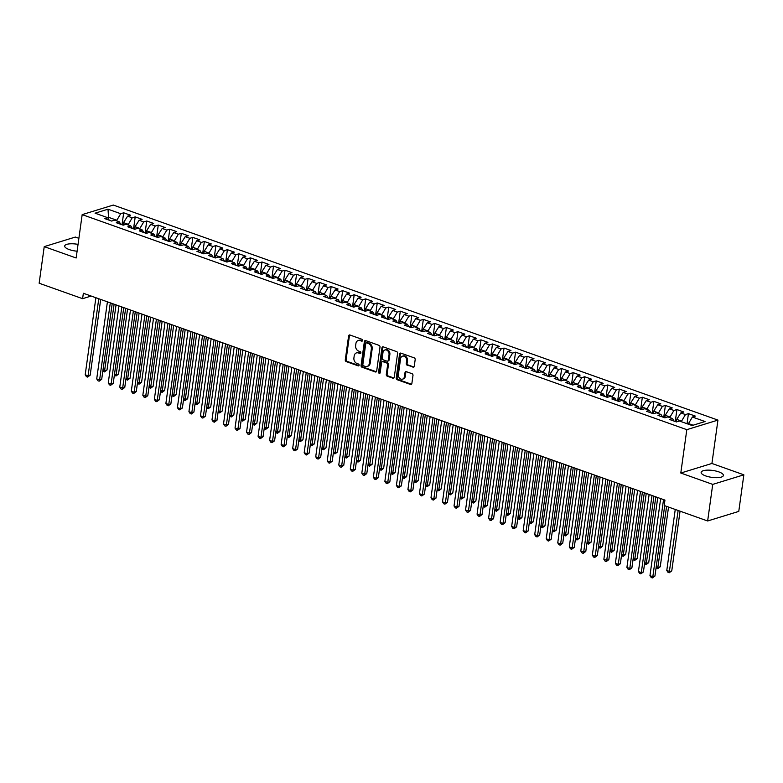 <?xml version="1.0" encoding="UTF-8"?>
<svg xmlns="http://www.w3.org/2000/svg" width="783" height="783" viewBox="0 0 783 783"><rect width="100%" height="100%" fill="white"/><g stroke="black" fill="none" stroke-linecap="round" stroke-linejoin="round"><path stroke-width="1.17" d="M362.598 340.488A0.989 0.783 -107.1 0 0 361.932 339.274L349.913 334.997A1.409 1.116 -107.1 0 0 348.601 335.927L345.274 359.867A1.409 1.116 -107.1 0 0 346.223 361.599L358.242 365.876A0.989 0.783 -107.1 0 0 358.497 364.017L356.94 363.459A4.522 3.572 -107.1 0 1 353.916 357.919L354.19 355.922A4.522 3.572 -107.1 0 1 356.48 352.888A4.522 3.572 -107.1 0 1 358.399 352.957L359.955 353.505A0.989 0.783 -107.1 0 0 360.219 351.645L358.663 351.087A4.522 3.572 -107.1 0 1 355.629 345.548L355.913 343.551A4.522 3.572 -107.1 0 1 358.203 340.517A4.522 3.572 -107.1 0 1 360.121 340.585L361.677 341.134A0.989 0.783 -107.1 0 0 362.598 340.488M718.823 471.885A11.226 3.484 7.9 0 0 707.44 470.133A11.226 3.484 7.9 0 0 701.147 472.364A11.226 3.484 7.9 0 0 705.698 475.927A11.226 3.484 7.9 0 0 717.091 477.679A11.226 3.484 7.9 0 0 723.384 475.447A11.226 3.484 7.9 0 0 718.823 471.885M78.046 244.384A11.226 3.484 7.9 0 0 64.695 246.009A11.226 3.484 7.9 0 0 69.247 249.571A11.226 3.484 7.9 0 0 77.096 251.206M412.925 367.247A1.409 1.116 -107.1 0 0 414.246 366.317L415.176 359.603A1.409 1.116 -107.1 0 0 414.227 357.87L400.876 353.123A1.409 1.116 -107.1 0 0 399.565 354.053L396.237 377.993A1.409 1.116 -107.1 0 0 397.187 379.726L410.537 384.473A1.409 1.116 -107.1 0 0 411.858 383.553L412.984 375.429A1.409 1.116 -107.1 0 0 412.034 373.697L406.318 371.671A1.409 1.116 -107.1 0 0 405.007 372.6L404.449 376.623A3.778 2.995 -107.1 0 1 402.531 379.158A3.778 2.995 -107.1 0 1 399.487 378.101A3.778 2.995 -107.1 0 1 398.39 374.47L400.583 358.702A3.778 2.995 -107.1 0 1 402.491 356.167A3.778 2.995 -107.1 0 1 405.535 357.224A3.778 2.995 -107.1 0 1 406.631 360.855L406.269 363.488A1.409 1.116 -107.1 0 0 407.219 365.221L413.767 366.992A1.409 1.116 -107.1 0 0 413.913 367.031M712.726 484.393L743.85 474.821L711.923 463.467L680.799 473.03L712.726 484.393L707.646 520.979L664.19 505.524L664.943 500.102L83.35 293.263L82.607 298.685L91.18 296.043M680.799 473.03L686.808 429.661L82.176 214.62L113.3 205.058L717.942 420.099L686.808 429.661M78.887 238.326L75.354 237.063L44.23 246.635L76.157 257.989L82.176 214.62M44.23 246.635L39.15 283.231L82.607 298.685M379.99 347.094A1.409 1.116 -107.1 0 0 379.041 345.362L365.7 340.605A1.409 1.116 -107.1 0 0 364.379 341.535L361.061 365.485A1.409 1.116 -107.1 0 0 362 367.217L375.351 371.964A1.409 1.116 -107.1 0 0 376.672 371.034L379.99 347.094M383.288 346.869L396.638 351.616A1.409 1.116 -107.1 0 1 397.588 353.348L394.26 377.289A1.409 1.116 -107.1 0 1 392.949 378.218L387.233 376.183A1.409 1.116 -107.1 0 1 386.283 374.45L387.634 364.741A1.409 1.116 -107.1 0 0 386.685 363.009L382.897 361.668A1.409 1.116 -107.1 0 0 381.585 362.588L380.176 372.698A0.989 0.783 -107.1 0 1 378.59 372.14L381.967 347.799A1.409 1.116 -107.1 0 1 383.288 346.869M122.079 224.339L123.685 212.79L120.699 213.71L108.015 209.198L95.066 213.182L107.741 217.694L104.756 218.614L111.666 221.07L114.651 220.15L119.261 221.795L116.275 222.715L123.195 225.171L126.18 224.251L130.79 225.896L127.805 226.806L134.715 229.272L137.71 228.352L142.32 229.987L139.335 230.907L146.245 233.363L149.23 232.453L153.84 234.088L150.855 235.008L157.774 237.464L160.76 236.544L165.37 238.189L162.384 239.109L169.294 241.565L172.28 240.645L176.889 242.29L173.904 243.21L180.824 245.666L183.809 244.746L188.419 246.391L185.434 247.301L192.344 249.767L195.339 248.847L199.949 250.482L196.964 251.402L203.874 253.868L206.859 252.948L211.469 254.583L208.484 255.503L215.403 257.959L218.388 257.049L222.998 258.684L220.013 259.604L226.923 262.06L229.908 261.14L234.518 262.785L231.533 263.705L238.453 266.161L241.438 265.241L246.048 266.886L243.063 267.796L249.973 270.262L252.968 269.342L257.578 270.977L254.592 271.897L261.502 274.363L264.488 273.443L269.098 275.078L266.112 275.998L273.032 278.454L276.017 277.544L280.627 279.179L277.642 280.099L284.552 282.555L287.537 281.635L292.147 283.28L289.162 284.2L296.082 286.656L299.067 285.736L303.677 287.381L300.692 288.301L307.602 290.757L310.597 289.837L315.206 291.482L312.221 292.392L319.131 294.858L322.116 293.938L326.726 295.573L323.741 296.493L330.661 298.949L333.646 298.039L338.256 299.674L335.271 300.594L342.181 303.05L345.166 302.14L349.776 303.775L346.791 304.695L353.71 307.151L356.696 306.231L361.306 307.876L358.32 308.796L365.23 311.252L368.225 310.332L372.835 311.977L369.85 312.887L376.76 315.353L379.745 314.433L384.355 316.068L381.37 316.988L388.29 319.454L391.275 318.534L395.885 320.169L392.9 321.089L399.81 323.545L402.795 322.635L407.405 324.27L404.419 325.19L411.339 327.646L414.324 326.726L418.934 328.371L415.949 329.291L422.859 331.747L425.854 330.827L430.464 332.472L427.479 333.392L434.389 335.848L437.374 334.928L441.984 336.573L438.999 337.483L445.919 339.949L448.904 339.029L453.514 340.664L450.528 341.584L457.438 344.04L460.424 343.13L465.033 344.765L462.048 345.685L468.968 348.141L471.953 347.221L476.563 348.866L473.578 349.786L480.488 352.242L483.483 351.322L488.093 352.967L485.108 353.887L492.018 356.343L495.003 355.423L499.613 357.068L496.628 357.978L503.547 360.444L506.532 359.524L511.142 361.159L508.157 362.079L515.067 364.545L518.052 363.625L522.662 365.26L519.677 366.18L526.597 368.636L529.582 367.726L534.192 369.361L531.207 370.281L538.117 372.737L541.112 371.817L545.722 373.462L542.736 374.382L549.646 376.838L552.632 375.918L557.242 377.563L554.256 378.483L561.176 380.939L564.161 380.019L568.771 381.664L565.786 382.574L572.696 385.04L575.681 384.12L580.291 385.755L577.306 386.675L584.226 389.131L587.211 388.221L591.821 389.856L588.836 390.776L595.746 393.232L598.741 392.312L603.35 393.957L600.365 394.877L607.275 397.333L610.26 396.413L614.87 398.058L611.885 398.978L618.805 401.434L621.79 400.514L626.4 402.159L623.415 403.069L630.325 405.535L633.31 404.615L637.92 406.25L634.935 407.17L641.854 409.636L644.84 408.716L649.45 410.351L646.464 411.271L653.374 413.727L656.369 412.817L660.979 414.452L657.994 415.372L664.904 417.828L667.889 416.908L672.499 418.553L669.514 419.473L676.434 421.929L679.419 421.009L692.094 425.521L705.052 421.538L692.378 417.026L688.169 424.122M123.685 212.79L130.595 215.247L127.609 216.167L132.219 217.811L128.011 224.907M133.609 228.44L135.205 216.891L132.219 217.811M135.205 216.891L142.124 219.348L139.139 220.268L143.749 221.912L139.54 228.998M145.129 232.541L146.734 220.992L143.749 221.912M146.734 220.992L153.654 223.449L150.659 224.369L155.269 226.003L151.07 233.099M156.659 236.632L158.264 225.093L155.269 226.003M158.264 225.093L165.174 227.55L162.189 228.47L166.799 230.104L162.59 237.2M168.179 240.733L169.784 229.184L166.799 230.104M169.784 229.184L176.704 231.651L173.718 232.561L178.328 234.205L174.12 241.301M179.708 244.834L181.313 233.285L178.328 234.205M181.313 233.285L188.223 235.742L185.238 236.662L189.848 238.306L185.64 245.402M191.238 248.935L192.833 237.386L189.848 238.306M192.833 237.386L199.753 239.843L196.768 240.763L201.378 242.407L197.169 249.503M202.758 253.036L204.363 241.487L201.378 242.407M204.363 241.487L211.283 243.944L208.288 244.864L212.898 246.498L208.699 253.594M214.288 257.127L215.893 245.588L212.898 246.498M215.893 245.588L222.803 248.045L219.817 248.965L224.427 250.599L220.219 257.695M225.807 261.228L227.413 249.679L224.427 250.599M227.413 249.679L234.332 252.146L231.347 253.066L235.957 254.7L231.748 261.796M237.337 265.329L238.942 253.78L235.957 254.7M238.942 253.78L245.852 256.247L242.867 257.157L247.477 258.801L243.268 265.897M248.867 269.43L250.462 257.881L247.477 258.801M250.462 257.881L257.382 260.338L254.397 261.258L259.007 262.902L254.798 269.998M260.387 273.531L261.992 261.982L259.007 262.902M261.992 261.982L268.912 264.439L265.917 265.359L270.526 267.003L266.328 274.089M271.916 277.632L273.521 266.083L270.526 267.003M273.521 266.083L280.431 268.54L277.446 269.46L282.056 271.094L277.848 278.19M283.436 281.723L285.041 270.184L282.056 271.094M285.041 270.184L291.961 272.641L288.976 273.561L293.586 275.195L289.377 282.291M294.966 285.824L296.571 274.275L293.586 275.195M296.571 274.275L303.481 276.742L300.496 277.652L305.106 279.296L300.897 286.392M306.496 289.925L308.091 278.376L305.106 279.296M308.091 278.376L315.011 280.833L312.026 281.753L316.635 283.397L312.427 290.493M318.015 294.026L319.621 282.477L316.635 283.397M319.621 282.477L326.54 284.934L323.545 285.854L328.155 287.498L323.956 294.594M329.545 298.127L331.15 286.578L328.155 287.498M331.15 286.578L338.06 289.035L335.075 289.955L339.685 291.589L335.476 298.685M341.065 302.218L342.67 290.679L339.685 291.589M342.67 290.679L349.59 293.136L346.605 294.056L351.215 295.69L347.006 302.786M352.595 306.319L354.2 294.77L351.215 295.69M354.2 294.77L361.11 297.237L358.125 298.157L362.735 299.791L358.526 306.887M364.124 310.42L365.72 298.871L362.735 299.791M365.72 298.871L372.639 301.338L369.654 302.248L374.264 303.892L370.056 310.988M375.644 314.521L377.249 302.972L374.264 303.892M377.249 302.972L384.169 305.429L381.174 306.349L385.784 307.993L381.585 315.089M387.174 318.622L388.779 307.073L385.784 307.993M388.779 307.073L395.689 309.53L392.704 310.45L397.314 312.094L393.105 319.18M398.694 322.713L400.299 311.174L397.314 312.094M400.299 311.174L407.219 313.631L404.234 314.551L408.843 316.185L404.635 323.281M410.223 326.814L411.829 315.275L408.843 316.185M411.829 315.275L418.739 317.732L415.753 318.652L420.363 320.286L416.155 327.382M421.753 330.915L423.349 319.366L420.363 320.286M423.349 319.366L430.268 321.833L427.283 322.743L431.893 324.387L427.684 331.483M433.273 335.016L434.878 323.467L431.893 324.387M434.878 323.467L441.798 325.924L438.803 326.844L443.413 328.488L439.214 335.584M444.803 339.117L446.408 327.568L443.413 328.488M446.408 327.568L453.318 330.025L450.333 330.945L454.943 332.589L450.734 339.685M456.323 343.218L457.928 331.669L454.943 332.589M457.928 331.669L464.848 334.126L461.862 335.046L466.472 336.68L462.264 343.776M467.852 347.309L469.457 335.77L466.472 336.68M469.457 335.77L476.367 338.227L473.382 339.147L477.992 340.781L473.784 347.877M479.382 351.41L480.977 339.861L477.992 340.781M480.977 339.861L487.897 342.328L484.912 343.248L489.522 344.882L485.313 351.978M490.902 355.511L492.507 343.962L489.522 344.882M492.507 343.962L499.427 346.429L496.432 347.339L501.042 348.983L496.843 356.079M502.432 359.612L504.037 348.063L501.042 348.983M504.037 348.063L510.947 350.52L507.961 351.44L512.571 353.084L508.363 360.18M513.951 363.713L515.557 352.164L512.571 353.084M515.557 352.164L522.476 354.621L519.491 355.541L524.101 357.185L519.892 364.271M525.481 367.804L527.086 356.265L524.101 357.185M527.086 356.265L533.996 358.722L531.011 359.642L535.621 361.276L531.412 368.372M537.011 371.905L538.606 360.366L535.621 361.276M538.606 360.366L545.526 362.823L542.541 363.743L547.151 365.377L542.942 372.473M548.531 376.006L550.136 364.457L547.151 365.377M550.136 364.457L557.056 366.924L554.061 367.834L558.67 369.478L554.472 376.574M560.06 380.107L561.665 368.558L558.67 369.478M561.665 368.558L568.575 371.015L565.59 371.935L570.2 373.579L565.992 380.675M571.58 384.208L573.185 372.659L570.2 373.579M573.185 372.659L580.105 375.116L577.12 376.036L581.73 377.68L577.521 384.766M583.11 388.309L584.715 376.76L581.73 377.68M584.715 376.76L591.625 379.217L588.64 380.137L593.25 381.771L589.041 388.867M594.64 392.4L596.235 380.861L593.25 381.771M596.235 380.861L603.155 383.318L600.17 384.238L604.779 385.872L600.571 392.968M606.159 396.501L607.765 384.952L604.779 385.872M607.765 384.952L614.684 387.419L611.689 388.339L616.299 389.973L612.1 397.069M617.689 400.602L619.294 389.053L616.299 389.973M619.294 389.053L626.204 391.52L623.219 392.43L627.829 394.074L623.62 401.17M629.209 404.703L630.814 393.154L627.829 394.074M630.814 393.154L637.734 395.611L634.749 396.531L639.359 398.175L635.15 405.271M640.739 408.804L642.344 397.255L639.359 398.175M642.344 397.255L649.254 399.712L646.269 400.632L650.879 402.266L646.67 409.362M652.268 412.895L653.864 401.356L650.879 402.266M653.864 401.356L660.783 403.813L657.798 404.733L662.408 406.367L658.2 413.463M663.788 416.996L665.393 405.447L662.408 406.367M665.393 405.447L672.313 407.914L669.318 408.834L673.928 410.468L669.729 417.564M675.318 421.097L676.923 409.548L673.928 410.468M676.923 409.548L683.833 412.015L680.848 412.925L685.458 414.569L681.249 421.665M687.043 423.72L688.443 413.649L685.458 414.569M688.443 413.649L695.363 416.106L692.378 417.026M672.499 418.553L673.997 421.068L676.434 421.499M693.112 425.208L688.257 423.486M660.979 414.452L662.477 416.967L664.914 417.398M681.337 421.029L676.727 419.385L676.375 421.91M680.848 412.925L676.727 419.385M649.45 410.351L650.947 412.866M669.817 416.928L665.207 415.284L664.855 417.809M669.318 408.834L665.207 415.284M637.92 406.25L639.417 408.765L641.864 409.196M658.288 412.827L653.678 411.183L653.325 413.718M657.798 404.733L653.678 411.183M626.4 402.159L627.897 404.664M646.768 408.726L642.148 407.091L641.806 409.617M646.269 400.632L642.148 407.091M614.87 398.058L616.368 400.573L618.805 401.004M635.238 404.625L630.628 402.991L630.276 405.516M634.749 396.531L630.628 402.991M603.35 393.957L604.848 396.472M623.708 400.524L619.099 398.89L618.746 401.415M623.219 392.43L619.099 398.89M591.821 389.856L593.318 392.371L595.755 392.802M612.189 396.433L607.579 394.789L607.226 397.314M611.689 388.339L607.579 394.789M580.291 385.755L581.789 388.27L584.235 388.701M600.659 392.332L596.049 390.688L595.697 393.213M600.17 384.238L596.049 390.688M568.771 381.664L570.269 384.169L572.706 384.6M589.139 388.231L584.519 386.587L584.177 389.122M588.64 380.137L584.519 386.587M557.242 377.563L558.739 380.068L561.176 380.509M577.609 384.13L572.999 382.495L572.647 385.021M577.12 376.036L572.999 382.495M545.722 373.462L547.219 375.977L549.656 376.408M566.08 380.029L561.47 378.395L561.117 380.92M565.59 371.935L561.47 378.395M534.192 369.361L535.689 371.876L538.127 372.307M554.56 375.938L549.95 374.294L549.597 376.819M554.061 367.834L549.95 374.294M522.662 365.26L524.16 367.775L526.607 368.206M543.03 371.837L538.42 370.193L538.068 372.718M542.541 363.743L538.42 370.193M511.142 361.159L512.64 363.674L515.077 364.105M531.51 367.736L526.89 366.092L526.548 368.627M531.011 359.642L526.89 366.092M499.613 357.068L501.11 359.573L503.547 360.014M519.981 363.635L515.371 362L515.018 364.526M519.491 355.541L515.371 362M488.093 352.967L489.59 355.482L492.027 355.913M508.451 359.534L503.841 357.9L503.489 360.425M507.961 351.44L503.841 357.9M476.563 348.866L478.061 351.381L480.498 351.812M496.931 355.433L492.321 353.799L491.969 356.324M496.432 347.339L492.321 353.799M465.033 344.765L466.531 347.28L468.978 347.711M485.401 351.342L480.791 349.698L480.439 352.223M484.912 343.248L480.791 349.698M453.514 340.664L455.011 343.179L457.448 343.61M473.881 347.241L469.262 345.597L468.919 348.122M473.382 339.147L469.262 345.597M441.984 336.573L443.481 339.078L445.919 339.509M462.352 343.14L457.742 341.496L457.389 344.031M461.862 335.046L457.742 341.496M430.464 332.472L431.962 334.977L434.399 335.418M450.822 339.039L446.212 337.404L445.86 339.93M450.333 330.945L446.212 337.404M418.934 328.371L420.432 330.886L422.869 331.317M439.302 334.938L434.692 333.304L434.34 335.829M438.803 326.844L434.692 333.304M407.405 324.27L408.902 326.785M427.772 330.847L423.163 329.203L422.81 331.728M427.283 322.743L423.163 329.203M395.885 320.169L397.382 322.684L399.819 323.115M416.253 326.746L411.643 325.102L411.29 327.627M415.753 318.652L411.643 325.102M384.355 316.068L385.853 318.583L388.29 319.014M404.723 322.645L400.113 321.001L399.761 323.536M404.234 314.551L400.113 321.001M372.835 311.977L374.333 314.482L376.77 314.923M393.193 318.544L388.583 316.909L388.231 319.435M392.704 310.45L388.583 316.909M361.306 307.876L362.803 310.391M381.673 314.443L377.063 312.809L376.711 315.334M381.174 306.349L377.063 312.809M349.776 303.775L351.273 306.29L353.72 306.721M370.144 310.342L365.534 308.708L365.181 311.233M369.654 302.248L365.534 308.708M338.256 299.674L339.753 302.189M358.624 306.251L354.014 304.607L353.662 307.132M358.125 298.157L354.014 304.607M326.726 295.573L328.224 298.088L330.661 298.519M347.094 302.15L342.484 300.506L342.132 303.031M346.605 294.056L342.484 300.506M315.206 291.482L316.704 293.987M335.564 298.049L330.955 296.405L330.602 298.94M335.075 289.955L330.955 296.405M303.677 287.381L305.174 289.886L307.611 290.327M324.045 293.948L319.435 292.313L319.082 294.839M323.545 285.854L319.435 292.313M292.147 283.28L293.645 285.795L296.091 286.226M312.515 289.847L307.905 288.213L307.553 290.738M312.026 281.753L307.905 288.213M280.627 279.179L282.125 281.694L284.562 282.125M300.995 285.756L296.385 284.112L296.033 286.637M300.496 277.652L296.385 284.112M269.098 275.078L270.595 277.593L273.032 278.024M289.465 281.655L284.855 280.011L284.503 282.536M288.976 273.561L284.855 280.011M257.578 270.977L259.075 273.492L261.512 273.923M277.936 277.554L273.326 275.91L272.973 278.445M277.446 269.46L273.326 275.91M246.048 266.886L247.545 269.391L249.983 269.832M266.416 273.453L261.806 271.818L261.453 274.344M265.917 265.359L261.806 271.818M234.518 262.785L236.016 265.3L238.463 265.731M254.886 269.352L250.276 267.717L249.924 270.243M254.397 261.258L250.276 267.717M222.998 258.684L224.496 261.199L226.933 261.63M243.366 265.251L238.756 263.617L238.404 266.142M242.867 257.157L238.756 263.617M211.469 254.583L212.966 257.098M231.837 261.16L227.227 259.516L226.874 262.041M231.347 253.066L227.227 259.516M199.949 250.482L201.446 252.997L203.883 253.428M220.307 257.059L215.697 255.415L215.345 257.94M219.817 248.965L215.697 255.415M188.419 246.391L189.917 248.896L192.354 249.337M208.787 252.958L204.177 251.323L203.825 253.849M208.288 244.864L204.177 251.323M176.889 242.29L178.387 244.805L180.834 245.236M197.257 248.857L192.647 247.222L192.295 249.748M196.768 240.763L192.647 247.222M165.37 238.189L166.867 240.704M185.737 244.756L181.127 243.121L180.775 245.647M185.238 236.662L181.127 243.121M153.84 234.088L155.337 236.603L157.774 237.034M174.208 240.665L169.598 239.021L169.245 241.546M173.718 232.561L169.598 239.021M142.32 229.987L143.818 232.502L146.255 232.933M162.678 236.564L158.068 234.92L157.716 237.445M162.189 228.47L158.068 234.92M130.79 225.896L132.288 228.401L134.725 228.832M151.158 232.463L146.548 230.819L146.196 233.354M150.659 224.369L146.548 230.819M119.261 221.795L120.758 224.3L123.205 224.741M139.628 228.362L135.019 226.727L134.666 229.253M139.139 220.268L135.019 226.727M107.741 217.694L109.238 220.209M128.109 224.261L123.499 222.626L123.146 225.152M127.609 216.167L123.499 222.626M707.646 520.979L738.77 511.407L743.85 474.821M711.923 463.467L717.942 420.099M108.318 218.663L108.514 217.292L107.496 217.605M120.699 213.71L116.491 220.806M116.579 220.16L108.514 217.292L108.015 209.198M362.46 340.859L360.963 340.321A4.522 3.572 -107.1 0 0 359.045 340.253L358.203 340.517M356.48 352.888L357.322 352.634A4.522 3.572 -107.1 0 1 359.24 352.693L360.748 353.231M349.766 334.958A1.409 1.116 -107.1 0 0 349.443 335.662L346.115 359.612A1.409 1.116 -107.1 0 0 347.065 361.345L359.035 365.602M365.553 340.566A1.409 1.116 -107.1 0 0 365.221 341.28L361.903 365.221A1.409 1.116 -107.1 0 0 362.842 366.953L376.192 371.7A1.409 1.116 -107.1 0 0 376.339 371.749M366.679 342.915A0.989 0.783 -107.1 0 0 365.759 343.561L362.842 364.584A0.989 0.783 -107.1 0 0 363.508 365.798L365.142 366.375A4.522 3.572 -107.1 0 0 367.07 366.444A4.522 3.572 -107.1 0 0 369.361 363.41L371.348 349.042A4.522 3.572 -107.1 0 0 368.323 343.502L366.679 342.915L367.521 342.66A0.989 0.783 -107.1 0 0 367.1 342.641L366.258 342.905M367.07 366.444L367.912 366.18A4.522 3.572 -107.1 0 0 370.202 363.146L369.361 363.41M367.521 342.66L369.165 343.238A4.522 3.572 -107.1 0 1 372.189 348.787L370.202 363.146M382.3 361.638L383.141 361.384A1.409 1.116 -107.1 0 1 383.739 361.403L387.526 362.754A1.409 1.116 -107.1 0 1 388.476 364.486L387.125 374.196A1.409 1.116 -107.1 0 0 388.074 375.928L393.79 377.964A1.409 1.116 -107.1 0 0 393.937 378.003M383.141 346.83A1.409 1.116 -107.1 0 0 382.809 347.535L379.432 371.876A0.989 0.783 -107.1 0 0 380.049 373.07M389.034 354.67A3.778 2.995 -107.1 0 0 387.937 351.038A3.778 2.995 -107.1 0 0 384.893 349.981A3.778 2.995 -107.1 0 0 382.975 352.516L382.212 358.066A1.409 1.116 -107.1 0 0 383.151 359.798L386.949 361.149A1.409 1.116 -107.1 0 0 388.26 360.219L389.034 354.67L389.875 354.405A3.778 2.995 -107.1 0 0 388.779 350.774A3.778 2.995 -107.1 0 0 385.735 349.717L384.893 349.981M387.546 361.169L388.388 360.914A1.409 1.116 -107.1 0 0 389.102 359.965L388.26 360.219M389.875 354.405L389.102 359.965M402.491 356.167L403.333 355.913A3.778 2.995 -107.1 0 1 406.377 356.97A3.778 2.995 -107.1 0 1 407.473 360.601L407.111 363.224A1.409 1.116 -107.1 0 0 408.06 364.956L413.767 366.992M402.531 379.158L403.372 378.894A3.778 2.995 -107.1 0 0 405.291 376.359L404.449 376.623M406.171 371.631A1.409 1.116 -107.1 0 0 405.848 372.336L405.291 376.359M400.73 353.084A1.409 1.116 -107.1 0 0 400.407 353.789L397.079 377.739A1.409 1.116 -107.1 0 0 398.028 379.471L411.378 384.218A1.409 1.116 -107.1 0 0 411.525 384.257M102.994 369.977L104.902 370.653L107.007 370.007L116.041 304.89M107.007 370.007L104.423 371.915L114.122 304.205M104.423 371.915L102.867 370.897M98.775 298.744L88.078 375.83L85.2 374.803L95.888 297.716M100.694 299.429L90.182 375.184L88.078 375.83L87.598 377.083L86.443 376.672L85.2 374.803M90.182 375.184L87.598 377.083M114.524 374.078L116.432 374.754L118.536 374.108L127.57 308.991M118.536 374.108L115.953 376.016L125.652 308.306M115.953 376.016L114.396 374.998M126.053 378.169L127.952 378.855L130.056 378.209L139.09 313.083M130.056 378.209L127.482 380.107L137.172 312.407M127.482 380.107L125.926 379.099M110.295 302.845L99.607 379.921L96.72 378.903L107.418 301.817M112.214 303.53L101.702 379.275L99.607 379.921L99.128 381.184L97.973 380.773L96.72 378.903M101.702 379.275L99.128 381.184M121.825 306.946L111.127 384.022L108.25 383.004L118.947 305.918M123.743 307.631L113.232 383.376L111.127 384.022L110.648 385.285L109.503 384.874L108.25 383.004M113.232 383.376L110.648 385.285M137.573 382.27L139.482 382.956L141.586 382.3L150.62 317.184M141.586 382.3L139.002 384.208L148.701 316.498M139.002 384.208L137.446 383.2M169.304 241.135L166.857 240.694M149.103 386.371L151.011 387.047L153.106 386.401L162.15 321.284M153.106 386.401L150.532 388.309L160.231 320.599M150.532 388.309L148.976 387.291M133.355 311.047L122.657 388.123L119.77 387.096L130.467 310.019M135.273 311.722L124.761 387.477L122.657 388.123L122.177 389.386L121.022 388.975L119.77 387.096M124.761 387.477L122.177 389.386M144.875 315.138L134.177 392.224L131.299 391.197L141.997 314.12M146.793 315.823L136.281 391.578L134.177 392.224L133.707 393.487L132.552 393.076L131.299 391.197M136.281 391.578L133.707 393.487M160.623 390.472L162.531 391.148L164.636 390.502L173.669 325.385M164.636 390.502L162.052 392.41L171.751 324.7M162.052 392.41L160.495 391.392M156.404 319.239L145.707 396.325L142.829 395.298L153.517 318.221M158.323 319.924L147.811 395.679L145.707 396.325L145.227 397.578L144.072 397.177L142.829 395.298M147.811 395.679L145.227 397.578M172.152 394.573L174.061 395.249L176.165 394.603L185.199 329.486M176.165 394.603L173.581 396.511L183.281 328.801M173.581 396.511L172.025 395.493M167.924 323.34L157.236 400.416L154.349 399.399L165.047 322.312M169.842 324.025L159.331 399.77L157.236 400.416L156.757 401.679L155.602 401.268L154.349 399.399M159.331 399.77L156.757 401.679M183.682 398.674L185.581 399.35L187.685 398.704L196.719 333.578M187.685 398.704L185.111 400.612L194.801 332.902M185.111 400.612L183.555 399.594M179.454 327.441L168.756 404.517L165.879 403.499L176.576 326.413M181.372 328.126L170.86 403.871L168.756 404.517L168.276 405.78L167.131 405.369L165.879 403.499M170.86 403.871L168.276 405.78M215.403 257.529L212.966 257.088M195.202 402.765L197.11 403.451L199.215 402.805L208.249 337.679M199.215 402.805L196.631 404.703L206.33 337.003M196.631 404.703L195.075 403.695M190.983 331.542L180.286 408.618L177.398 407.591L188.096 330.514M192.902 332.217L182.39 407.972L180.286 408.618L179.806 409.881L178.651 409.47L177.398 407.591M182.39 407.972L179.806 409.881M206.732 406.866L208.64 407.542L210.735 406.896L219.778 341.779M210.735 406.896L208.161 408.804L217.86 341.094M208.161 408.804L206.604 407.786M202.503 335.643L191.806 412.719L188.928 411.692L199.626 334.615M204.422 336.318L193.91 412.073L191.806 412.719L191.336 413.982L190.181 413.571L188.928 411.692M193.91 412.073L191.336 413.982M218.251 410.967L220.16 411.643L222.264 410.997L231.298 345.88M222.264 410.997L219.68 412.905L229.38 345.195M219.68 412.905L218.124 411.887M214.033 339.734L203.335 416.82L200.458 415.793L211.146 338.716M215.951 340.419L205.44 416.174L203.335 416.82L202.856 418.083L201.701 417.672L200.458 415.793M205.44 416.174L202.856 418.083M229.781 415.068L231.69 415.744L233.794 415.098L242.828 349.981M233.794 415.098L231.21 417.006L240.91 349.296M231.21 417.006L229.654 415.988M225.553 343.835L214.865 420.921L211.978 419.894L222.675 342.807M227.471 344.52L216.96 420.275L214.865 420.921L214.385 422.174L213.23 421.763L211.978 419.894M216.96 420.275L214.385 422.174M241.311 419.169L243.21 419.845L245.314 419.199L254.348 354.073M245.314 419.199L242.74 421.107L252.429 353.397M242.74 421.107L241.184 420.089M237.083 347.936L226.385 425.012L223.507 423.995L234.205 346.908M239.001 348.621L228.489 424.366L226.385 425.012L225.905 426.275L224.76 425.864L223.507 423.995M228.489 424.366L225.905 426.275M252.831 423.26L254.739 423.946L256.844 423.3L265.877 358.174M256.844 423.3L254.26 425.198L263.959 357.498M254.26 425.198L252.703 424.19M248.612 352.037L237.915 429.113L235.027 428.095L245.725 351.009M250.531 352.712L240.019 428.467L237.915 429.113L237.435 430.376L236.28 429.965L235.027 428.095M240.019 428.467L237.435 430.376M264.36 427.361L266.269 428.047L268.363 427.391L277.407 362.275M268.363 427.391L265.789 429.299L275.489 361.589M265.789 429.299L264.233 428.291M260.132 356.138L249.434 433.214L246.557 432.187L257.255 355.11M262.051 356.813L251.539 432.568L249.434 433.214L248.965 434.477L247.81 434.066L246.557 432.187M251.539 432.568L248.965 434.477M275.88 431.462L277.789 432.138L279.893 431.492L288.927 366.375M279.893 431.492L277.309 433.4L287.009 365.69M277.309 433.4L275.753 432.382M271.662 360.229L260.964 437.315L258.087 436.288L268.775 359.211M273.58 360.914L263.068 436.669L260.964 437.315L260.485 438.578L259.33 438.167L258.087 436.288M263.068 436.669L260.485 438.578M287.41 435.563L289.319 436.239L291.423 435.593L300.457 370.476M291.423 435.593L288.839 437.501L298.538 369.791M288.839 437.501L287.283 436.483M283.182 364.33L272.494 441.416L269.606 440.389L280.304 363.312M285.1 365.015L274.588 440.77L272.494 441.416L272.014 442.669L270.859 442.268L269.606 440.389M274.588 440.77L272.014 442.669M319.141 294.418L316.694 293.987M298.94 439.664L300.838 440.34L302.943 439.694L311.977 374.577M302.943 439.694L300.369 441.602L310.058 373.892M300.369 441.602L298.803 440.584M294.711 368.431L284.014 445.507L281.136 444.49L291.834 367.403M296.63 369.116L286.118 444.861L284.014 445.507L283.534 446.77L282.389 446.359L281.136 444.49M286.118 444.861L283.534 446.77M310.459 443.765L312.368 444.441L314.472 443.795L323.506 378.669M314.472 443.795L311.888 445.703L321.588 377.993M311.888 445.703L310.332 444.685M306.241 372.532L295.543 449.608L292.656 448.59L303.354 371.504M308.159 373.217L297.648 448.962L295.543 449.608L295.064 450.871L293.909 450.46L292.656 448.59M297.648 448.962L295.064 450.871M342.191 302.62L339.744 302.179M321.989 447.856L323.898 448.542L325.992 447.896L335.036 382.77M325.992 447.896L323.418 449.794L333.118 382.084M323.418 449.794L321.862 448.786M317.761 376.633L307.063 453.709L304.186 452.682L314.883 375.605M319.679 377.308L309.168 453.063L307.063 453.709L306.593 454.972L305.439 454.561L304.186 452.682M309.168 453.063L306.593 454.972M333.509 451.957L335.418 452.633L337.522 451.987L346.556 386.871M337.522 451.987L334.938 453.895L344.637 386.185M334.938 453.895L333.382 452.877M329.291 380.724L318.593 457.81L315.715 456.783L326.403 379.706M331.209 381.409L320.697 457.164L318.593 457.81L318.113 459.073L316.958 458.662L315.715 456.783M320.697 457.164L318.113 459.073M365.24 310.822L362.803 310.381M345.039 456.058L346.947 456.734L349.052 456.088L358.085 390.971M349.052 456.088L346.468 457.996L356.167 390.286M346.468 457.996L344.911 456.978M340.811 384.825L330.123 461.911L327.235 460.884L337.933 383.807M342.729 385.51L332.217 461.265L330.123 461.911L329.643 463.174L328.488 462.763L327.235 460.884M332.217 461.265L329.643 463.174M356.568 460.159L358.467 460.835L360.571 460.189L369.605 395.072M360.571 460.189L357.997 462.097L367.687 394.387M357.997 462.097L356.431 461.079M352.34 388.926L341.642 466.012L338.765 464.985L349.463 387.898M354.259 389.611L343.747 465.356L341.642 466.012L341.163 467.265L340.018 466.854L338.765 464.985M343.747 465.356L341.163 467.265M368.088 464.26L369.997 464.936L372.101 464.29L381.135 399.164M372.101 464.29L369.517 466.198L379.217 398.488M369.517 466.198L367.961 465.18M363.87 393.027L353.172 470.103L350.285 469.086L360.983 391.999M365.788 393.712L355.276 469.457L353.172 470.103L352.693 471.366L351.538 470.955L350.285 469.086M355.276 469.457L352.693 471.366M379.618 468.351L381.527 469.037L383.621 468.391L392.665 403.265M383.621 468.391L381.047 470.289L390.746 402.589M381.047 470.289L379.491 469.281M375.39 397.128L364.692 474.204L361.815 473.177L372.512 396.1M377.308 397.803L366.796 473.558L364.692 474.204L364.222 475.467L363.067 475.056L361.815 473.177M366.796 473.558L364.222 475.467M411.349 327.216L408.902 326.775M391.138 472.452L393.046 473.128L395.151 472.482L404.185 407.366M395.151 472.482L392.567 474.39L402.266 406.68M392.567 474.39L391.011 473.382M386.919 401.229L376.222 478.305L373.344 477.278L384.032 400.201M388.838 401.904L378.326 477.659L376.222 478.305L375.742 479.568L374.587 479.157L373.344 477.278M378.326 477.659L375.742 479.568M402.668 476.553L404.576 477.229L406.68 476.583L415.714 411.466M406.68 476.583L404.097 478.491L413.796 410.781M404.097 478.491L402.54 477.473M398.439 405.32L387.751 482.406L384.864 481.379L395.562 404.302M400.358 406.005L389.846 481.76L387.751 482.406L387.272 483.669L386.117 483.258L384.864 481.379M389.846 481.76L387.272 483.669M414.197 480.654L416.096 481.33L418.2 480.684L427.234 415.567M418.2 480.684L415.626 482.592L425.316 414.882M415.626 482.592L414.06 481.574M409.969 409.421L399.271 486.507L396.394 485.48L407.091 408.393M411.887 410.106L401.376 485.861L399.271 486.507L398.792 487.76L397.647 487.359L396.394 485.48M401.376 485.861L398.792 487.76M425.717 484.755L427.626 485.431L429.73 484.785L438.764 419.668M429.73 484.785L427.146 486.693L436.845 418.983M427.146 486.693L425.59 485.675M421.499 413.522L410.801 490.598L407.914 489.581L418.611 412.494M423.417 414.207L412.905 489.952L410.801 490.598L410.321 491.861L409.166 491.45L407.914 489.581M412.905 489.952L410.321 491.861M437.247 488.846L439.155 489.532L441.25 488.886L450.294 423.76M441.25 488.886L438.676 490.794L448.375 423.084M438.676 490.794L437.12 489.776M433.019 417.623L422.321 494.699L419.443 493.681L430.141 416.595M434.937 418.308L424.425 494.053L422.321 494.699L421.851 495.962L420.696 495.551L419.443 493.681M424.425 494.053L421.851 495.962M448.767 492.947L450.675 493.633L452.78 492.987L461.813 427.861M452.78 492.987L450.196 494.885L459.895 427.175M450.196 494.885L448.639 493.877M444.548 421.724L433.851 498.8L430.973 497.773L441.661 420.696M446.467 422.399L435.955 498.154L433.851 498.8L433.371 500.063L432.216 499.652L430.973 497.773M435.955 498.154L433.371 500.063M460.296 497.048L462.205 497.724L464.309 497.078L473.343 431.962M464.309 497.078L461.725 498.986L471.425 431.276M461.725 498.986L460.169 497.968M456.068 425.815L445.38 502.901L442.493 501.874L453.191 424.797M457.986 426.5L447.475 502.255L445.38 502.901L444.901 504.164L443.746 503.753L442.493 501.874M447.475 502.255L444.901 504.164M471.826 501.149L473.725 501.825L475.829 501.179L484.863 436.062M475.829 501.179L473.255 503.087L482.945 435.377M473.255 503.087L471.689 502.069M467.598 429.916L456.9 507.002L454.023 505.975L464.72 428.898M469.516 430.601L459.004 506.356L456.9 507.002L456.42 508.255L455.275 507.854L454.023 505.975M459.004 506.356L456.42 508.255M483.346 505.25L485.254 505.926L487.359 505.28L496.393 440.163M487.359 505.28L484.775 507.188L494.474 439.478M484.775 507.188L483.219 506.17M479.127 434.017L468.43 511.103L465.542 510.076L476.24 432.989M481.046 434.702L470.534 510.447L468.43 511.103L467.95 512.356L466.795 511.945L465.542 510.076M470.534 510.447L467.95 512.356M494.876 509.351L496.784 510.027L498.879 509.381L507.922 444.255M498.879 509.381L496.305 511.289L506.004 443.579M496.305 511.289L494.748 510.271M490.647 438.118L479.95 515.194L477.072 514.177L487.77 437.09M492.566 438.803L482.054 514.548L479.95 515.194L479.48 516.457L478.325 516.046L477.072 514.177M482.054 514.548L479.48 516.457M506.395 513.442L508.304 514.128L510.408 513.482L519.442 448.356M510.408 513.482L507.824 515.38L517.524 447.68M507.824 515.38L506.268 514.372M502.177 442.219L491.479 519.295L488.602 518.268L499.29 441.191M504.095 442.894L493.584 518.649L491.479 519.295L491 520.558L489.845 520.147L488.602 518.268M493.584 518.649L491 520.558M517.925 517.543L519.834 518.219L521.938 517.573L530.972 452.457M521.938 517.573L519.354 519.481L529.054 451.771M519.354 519.481L517.798 518.473M513.697 446.32L503.009 523.396L500.122 522.369L510.819 445.292M515.615 446.995L505.104 522.75L503.009 523.396L502.529 524.659L501.374 524.248L500.122 522.369M505.104 522.75L502.529 524.659M529.455 521.644L531.354 522.32L533.458 521.674L542.492 456.558M533.458 521.674L530.884 523.582L540.573 455.872M530.884 523.582L529.318 522.564M525.227 450.411L514.529 527.497L511.651 526.47L522.349 449.393M527.145 451.096L516.633 526.851L514.529 527.497L514.049 528.76L512.904 528.349L511.651 526.47M516.633 526.851L514.049 528.76M540.975 525.745L542.883 526.421L544.988 525.775L554.021 460.658M544.988 525.775L542.404 527.683L552.103 459.973M542.404 527.683L540.847 526.665M536.756 454.512L526.059 531.598L523.171 530.571L533.869 453.484M538.675 455.197L528.163 530.952L526.059 531.598L525.579 532.851L524.424 532.45L523.171 530.571M528.163 530.952L525.579 532.851M552.504 529.846L554.413 530.522L556.507 529.876L565.551 464.759M556.507 529.876L553.933 531.784L563.633 464.074M553.933 531.784L552.377 530.766M548.276 458.613L537.578 535.689L534.701 534.672L545.399 457.585M550.195 459.298L539.683 535.043L537.578 535.689L537.109 536.952L535.954 536.541L534.701 534.672M539.683 535.043L537.109 536.952M564.024 533.937L565.933 534.623L568.037 533.977L577.071 468.851M568.037 533.977L565.453 535.885L575.153 468.175M565.453 535.885L563.897 534.867M559.806 462.714L549.108 539.79L546.231 538.773L556.919 461.686M561.724 463.399L551.212 539.144L549.108 539.79L548.629 541.053L547.474 540.642L546.231 538.773M551.212 539.144L548.629 541.053M575.554 538.038L577.462 538.724L579.567 538.068L588.601 472.952M579.567 538.068L576.983 539.976L586.682 472.266M576.983 539.976L575.427 538.968M571.326 466.815L560.638 543.891L557.75 542.864L568.448 465.787M573.244 467.49L562.732 543.245L560.638 543.891L560.158 545.154L559.003 544.743L557.75 542.864M562.732 543.245L560.158 545.154M607.285 396.903L604.838 396.462M587.084 542.139L588.982 542.815L591.087 542.169L600.121 477.053M591.087 542.169L588.513 544.077L598.202 476.367M588.513 544.077L586.947 543.059M582.855 470.906L572.158 547.992L569.28 546.965L579.978 469.888M584.774 471.591L574.262 547.346L572.158 547.992L571.678 549.255L570.533 548.844L569.28 546.965M574.262 547.346L571.678 549.255M598.604 546.24L600.512 546.916L602.616 546.27L611.65 481.154M602.616 546.27L600.032 548.178L609.732 480.468M600.032 548.178L598.476 547.16M594.385 475.007L583.687 552.093L580.8 551.066L591.498 473.989M596.303 475.692L585.792 551.447L583.687 552.093L583.208 553.346L582.053 552.945L580.8 551.066M585.792 551.447L583.208 553.346M630.335 405.105L627.888 404.664M610.133 550.341L612.042 551.017L614.136 550.371L623.18 485.254M614.136 550.371L611.562 552.279L621.262 484.569M611.562 552.279L610.006 551.261M605.905 479.108L595.207 556.194L592.33 555.167L603.027 478.08M607.823 479.793L597.312 555.538L595.207 556.194L594.737 557.447L593.583 557.036L592.33 555.167M597.312 555.538L594.737 557.447M621.653 554.442L623.562 555.118L625.666 554.472L634.7 489.346M625.666 554.472L623.082 556.38L632.781 488.67M623.082 556.38L621.526 555.362M617.435 483.209L606.737 560.285L603.859 559.268L614.547 482.181M619.353 483.894L608.841 559.639L606.737 560.285L606.257 561.548L605.102 561.137L603.859 559.268M608.841 559.639L606.257 561.548M653.384 413.297L650.947 412.856M633.183 558.533L635.091 559.219L637.196 558.573L646.229 493.447M637.196 558.573L634.612 560.471L644.311 492.771M634.612 560.471L633.055 559.463M628.955 487.31L618.267 564.386L615.379 563.359L626.077 486.282M630.873 487.985L620.361 563.74L618.267 564.386L617.787 565.649L616.632 565.238L615.379 563.359M620.361 563.74L617.787 565.649M644.712 562.634L646.611 563.31L648.715 562.664L657.749 497.548M648.715 562.664L646.141 564.572L655.831 496.862M646.141 564.572L644.575 563.554M640.484 491.411L629.786 568.487L626.909 567.46L637.607 490.383M642.403 492.086L631.891 567.841L629.786 568.487L629.307 569.75L628.162 569.339L626.909 567.46M631.891 567.841L629.307 569.75M656.232 566.735L658.141 567.411L660.245 566.765L668.525 507.071M660.245 566.765L657.661 568.673L666.607 506.386M657.661 568.673L656.105 567.655M652.014 495.502L641.316 572.588L638.429 571.561L649.127 494.484M653.932 496.187L643.42 571.942L641.316 572.588L640.837 573.851L639.682 573.44L638.429 571.561M643.42 571.942L640.837 573.851M675.249 509.459L666.783 570.484L669.671 571.512L671.765 570.866L680.055 511.172M671.765 570.866L669.191 572.774L678.137 510.487M669.191 572.774L668.036 572.363L666.783 570.484M663.534 499.603L652.836 576.689L649.959 575.662L660.656 498.575M664.698 505.71L654.94 576.043L652.836 576.689L652.366 577.942L651.211 577.531L649.959 575.662M654.94 576.043L652.366 577.942M360.963 340.321L360.121 340.585M360.718 353.27L359.955 353.505M359.24 352.693L358.399 352.957M359.006 365.641L358.242 365.876M347.065 361.345L346.223 361.599M346.115 359.612L345.274 359.867M349.443 335.662L348.601 335.927M362.431 340.899L361.677 341.134M376.192 371.7L375.351 371.964M362.842 366.953L362 367.217M361.903 365.221L361.061 365.485M365.221 341.28L364.379 341.535M372.189 348.787L371.348 349.042M369.165 343.238L368.323 343.502M393.79 377.964L392.949 378.218M388.074 375.928L387.233 376.183M387.125 374.196L386.283 374.45M388.476 364.486L387.634 364.741M387.526 362.754L386.685 363.009M383.739 361.403L382.897 361.668M379.432 371.876L378.59 372.14M382.809 347.535L381.967 347.799M408.06 364.956L407.219 365.221M407.111 363.224L406.269 363.488M407.473 360.601L406.631 360.855M405.848 372.336L405.007 372.6M411.378 384.218L410.537 384.473M398.028 379.471L397.187 379.726M397.079 377.739L396.237 377.993M400.407 353.789L399.565 354.053"/></g></svg>
